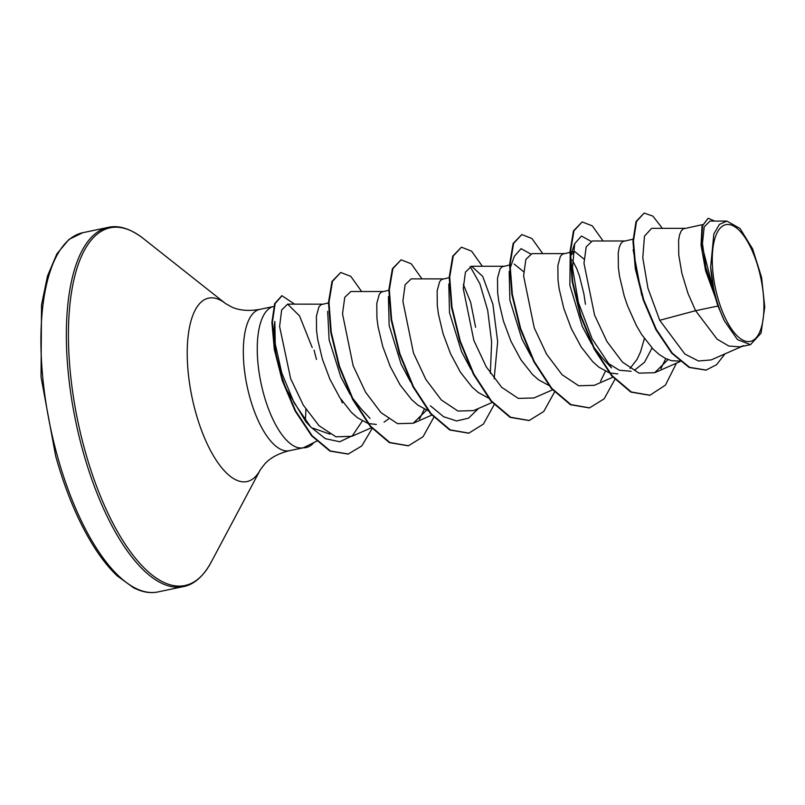 <?xml version="1.0" encoding="UTF-8"?>
<svg xmlns="http://www.w3.org/2000/svg" width="805" height="805" viewBox="0 0 805 805"><rect width="100%" height="100%" fill="white"/><g stroke="black" fill="none" stroke-linecap="round" stroke-linejoin="round"><path stroke-width="1.21" d="M758.582 268.84A59.62 23.254 -101.8 0 1 753.862 339.841A59.62 23.254 -101.8 0 1 717.627 297.226A59.62 23.254 -101.8 0 1 722.347 226.225A59.62 23.254 -101.8 0 1 758.582 268.84M305.89 421.79L286.006 388.644C276.004 362.009 272.281 339.609 274.837 321.467L275.23 343.765L281.74 372.886L294.107 402.782L310.811 427.093L305.89 421.78M274.264 306.363A72.188 28.165 78.2 0 0 273.74 306.464A72.188 28.165 78.2 0 0 263.738 394.309A72.188 28.165 78.2 0 0 303.314 447.781A72.188 28.165 78.2 0 0 303.445 447.761L316.627 441.18M340.887 399.29L342.326 402.832L342.558 401.725M743.689 345.667L739.936 346.864L728.797 346.019L717.124 339.167L695.59 310.7L717.959 306.021A64.46 25.146 -101.8 0 1 715.655 298.444A64.46 25.146 -101.8 0 1 715.554 298.061L705.623 270.792L701.044 245.163L701.99 226.306L708.159 218.256L702.634 225.642L701.417 243.211L715.474 297.9M685.105 228.348L651.648 228.338L644.463 236.197L642.782 257.831L647.955 288.23L659.728 320.299L695.59 310.7L687.983 293.392L681.875 273.298L678.746 254.903L678.605 240.282L679.561 234.929L681.111 231.085L683.183 228.892L702.463 224.635M679.662 361.093L671.672 360.741L665.524 358.477L659.325 354.582L653.187 349.169L641.615 334.457L636.403 325.572L627.618 306.021L624.197 295.908L619.558 276.387L618.381 267.542L618.24 252.921L619.196 247.558L620.746 243.724L622.818 241.52L633.022 239.176M652.05 347.981L644.513 362.26L634.431 370.26M631.12 371.276L619.297 370.22L606.98 362.572M590.85 241.218L581.452 236.026L574.679 243.694L572.496 267.884L578.403 302.479L592.118 338.825L611.488 367.875L602.402 358.134L593.859 347.358M591.645 343.997L582.257 326.357L569.87 285.262L570.182 256.493L574.679 243.694M644.382 338.553L640.498 351.996L637.037 359.392L629.973 368.438M617.787 373.902L609.928 373.007M609.154 372.765L598.96 367.211L592.822 361.797L581.25 347.086L571.349 328.641L563.832 308.536L559.193 289.015L558.016 280.17L557.875 265.549L560.381 256.362L562.454 254.159L569.93 252.378M531.27 356.615L521.892 338.996L509.867 300.094L509.183 271.285M548.789 385.404L538.595 379.849L532.457 374.436L520.885 359.724L510.974 341.28L503.467 321.175L498.828 301.654L497.651 292.809L497.51 278.188L500.016 268.991L502.089 266.787L509.565 265.006M470.905 369.254L461.527 351.624L449.502 312.753L448.808 283.974M488.424 398.032L478.23 392.478L472.092 387.064L460.52 372.353L450.609 353.908L443.102 333.803L438.463 314.282L437.286 305.437L437.145 290.816L439.651 281.629L441.724 279.426L449.2 277.645M410.54 381.872L401.162 364.263L389.137 325.371L388.443 296.562M428.059 410.671L417.865 405.116L411.727 399.703L400.155 384.991L390.244 366.547L382.737 346.442L378.098 326.921L376.921 318.076L376.78 303.455L379.286 294.258L381.359 292.054L388.835 290.273M370.038 418.419L360.952 408.668L352.399 397.901M350.175 394.52L340.797 376.891L329.104 339.841L327.665 311.263M388.513 418.982L384.035 422.152M376.338 424.436L368.469 423.551M367.694 423.299L357.5 417.745L351.362 412.331L339.791 397.62L329.879 379.175L322.372 359.07L317.733 339.549L316.556 330.704L316.415 316.083L318.921 306.896L320.994 304.693L328.47 302.911M641.726 295.254L633.122 249.711M570.403 255.899L574.529 251.412L584.058 259.14M572.325 260.096L576.662 268.457L579.429 275.894L583.917 294.046L585.436 304.27M514.164 264.06L523.693 271.778M463.328 284.406L470.653 302.278L475.614 327.263M659.728 320.299L684.813 353.999L698.438 361.002L711.167 359.916L741.858 346.472M726.875 221.093L709.95 221.083L704.194 226.93L702.453 243.402L705.804 267.33L714.427 294.177L710.654 266.978L713.854 233.913L719.388 224.384L726.875 221.093L740.006 228.459L752.605 248.866L761.58 277.363L764.75 307.087L761.057 333.139L750.502 344.661L739.936 346.864M329.97 434.147L312.893 428.119M717.959 306.021L724.5 321.034L737.511 339.65L750.502 344.661M662.394 228.348L652.865 216.112L644.141 213.073L636.031 221.536L632.961 241.218L635.336 268.84L643.225 299.923L655.864 329.577L671.793 353.254L689.07 367.452L705.905 370.109M644.141 213.073L636.534 221.425L633.465 241.108L635.839 268.729L643.728 299.822L656.367 329.466L672.296 353.154L689.573 367.342L706.156 370.048L716.541 364.735L724.993 353.858M714.719 221.093L708.159 218.256M714.427 294.177L714.055 293.513M312.189 347.549L299.53 315.872L287.616 304.139L281.649 310.005L279.607 326.538L290.645 378.632L303.284 405.116L319.032 425.724L335.937 436.803L351.855 436.32L371.397 427.757M383.281 291.521L350.859 291.511L344.741 297.357L342.517 313.829L353.133 365.722L365.5 392.095L380.946 412.593L397.559 423.661L413.207 423.259L426.59 410.137M443.646 278.892L411.224 278.872L405.106 284.728L402.882 301.211L413.488 353.073L425.865 379.447L441.321 399.974L457.944 411.033L473.571 410.62L492.127 402.49M494.159 378.692L497.661 341.753L492.881 304.139L482.708 276.407L471.589 266.244L465.471 272.08L463.247 288.542L473.863 340.435L486.22 366.798L501.696 387.326L518.289 398.395L533.936 397.982L552.492 389.862M564.375 253.615L531.954 253.605L525.836 259.462L523.612 275.954L534.228 327.816L546.595 354.19L562.061 374.707L578.684 385.766L594.291 385.323L612.857 377.223M624.74 240.987L592.319 240.977L586.211 246.843L583.977 263.285L594.583 315.168L606.97 341.562L622.416 362.069L639.029 373.128L654.666 372.715L668.059 359.604M665.775 358.597L660.895 368.65M605.41 371.236L600.55 381.268M509.817 269.132L514.315 256.332L521.087 248.665L530.485 253.847M470.12 266.485L479.871 283.742L487.689 310.317L491.624 341.914L490.356 373.379M478.593 408.417L468.57 418.137L456.616 420.965L443.585 416.698L430.403 405.78M424.316 409.131L419.445 419.184M362.351 420.935L352.469 435.676L339.74 441.754L325.381 438.675L310.811 427.093M649.695 395.275L630.828 392.085L611.619 375.794L594.15 349.038L580.516 316.013L572.224 281.881L569.94 251.945L573.462 230.884L582.166 221.928L592.299 225.863L603.096 240.977M589.32 407.914L570.463 404.724L551.244 388.413L533.785 361.656L520.151 328.631L511.849 294.499L509.575 264.563L513.097 243.513L521.811 234.557L531.934 238.501L542.731 253.615M528.955 420.542L510.088 417.352L490.879 401.041L473.41 374.285L459.786 341.26L451.484 307.128L449.21 277.192L452.732 256.151L461.446 247.195L471.569 251.13L482.366 266.244M468.591 433.181L449.723 429.991L430.514 413.679L413.056 386.923L399.421 353.898L391.119 319.766L388.845 289.83L392.367 268.779L401.081 259.824L411.204 263.768L422.001 278.882M408.226 445.809L389.368 442.619L370.149 426.318L352.691 399.562L339.056 366.547L330.764 332.405L328.48 302.469L332.002 281.418L340.716 272.462L350.839 276.397L361.636 291.511M348.022 454.06L329.919 451.092L311.626 435.827L295.103 410.973L282.233 380.574L274.314 349.45L271.899 322.433L274.656 303.636L281.75 295.817M676.452 363.176L665.443 385.102L649.947 395.225L631.331 391.985L612.122 375.683L594.654 348.927L581.019 315.912L572.727 281.77L570.443 251.834L573.965 230.783L582.166 221.928M614.879 379.447L604.132 398.847L589.572 407.863L570.966 404.613L551.747 388.312L534.289 361.556L520.654 328.531L512.352 294.399L510.078 264.463L513.6 243.412L521.811 234.557M554.514 392.085L543.767 411.476L529.207 420.492L510.591 417.242L491.382 400.94L473.914 374.184L460.289 341.159L451.987 307.027L449.713 277.091L453.235 256.04L461.446 247.195M494.149 404.714L483.403 424.114L468.842 433.13L450.226 429.88L431.017 413.579L413.549 386.813L399.924 353.798L391.622 319.666L389.348 289.73L392.87 268.679L401.081 259.824M433.784 417.352L423.038 436.743L408.477 445.759L389.872 442.519L370.652 426.217L353.194 399.461L339.559 366.436L331.268 332.304L328.983 302.368L332.505 281.317L340.716 272.462M372.101 428.552L361.807 445.93L348.273 454.01L330.422 450.991L312.129 435.726L295.606 410.862L282.736 380.473L274.817 349.35L272.402 322.332L275.159 303.535L282.002 295.757L294.57 304.149M314.091 350.185L316.466 359.453M724.5 321.034A64.108 25.005 -101.8 0 1 710.654 266.978M303.193 447.811A71.585 27.923 78.2 0 0 305.83 447.58A71.585 27.923 78.2 0 0 306.081 447.53M303.394 447.691A71.585 27.923 78.2 0 0 306.333 447.479A71.585 27.923 78.2 0 0 313.668 442.76M157.991 591.927A183.51 71.585 -101.8 0 1 57.376 455.992A183.51 71.585 -101.8 0 1 82.804 232.695L108.242 227.372A183.51 71.585 -101.8 0 0 82.804 450.669A183.51 71.585 -101.8 0 0 183.419 586.604L157.991 591.927C150.465 593.577 142.324 592.188 133.55 587.761L117.238 575.877C109.339 568.461 101.611 558.811 94.064 546.937C78.528 522.244 65.728 491.956 55.666 456.073L41.035 376.971L41.528 304.874L47.505 275.984L56.883 253.857L68.958 239.417L82.804 232.695M303.314 447.781L289.367 450.699C278.631 453.386 270.48 457.743 264.905 463.771L260.347 469.728L211.041 562.423A182.705 71.273 -101.8 0 1 84.837 450.116A182.705 71.273 -101.8 0 1 75.63 272.895A182.705 71.273 -101.8 0 1 143.24 238.451C130.491 228.67 118.828 224.977 108.242 227.372M260.347 469.728A93.692 36.547 -101.8 0 1 195.625 412.13A93.692 36.547 -101.8 0 1 190.906 321.255A93.692 36.547 -101.8 0 1 225.581 303.596L143.24 238.451M289.367 450.699A72.188 28.165 -101.8 0 1 249.792 397.227A72.188 28.165 -101.8 0 1 259.794 309.382C248.886 311.223 239.659 310.509 232.142 307.228L225.581 303.596M305.86 409.262A72.188 28.165 -101.8 0 1 305.266 420.472M211.041 562.423C203.283 576.491 194.075 584.551 183.419 586.604M574.529 251.412L570.433 252.267M511.406 264.624L510.068 264.905M705.653 370.159L706.156 370.048M287.616 304.139L322.916 304.159M413.207 423.259L431.762 415.128M471.589 266.244L504.011 266.254M654.666 372.725L680.185 361.536M273.74 306.464L259.794 309.382M649.947 395.225L649.444 395.325M589.572 407.863L589.069 407.964M529.207 420.492L528.704 420.602M468.842 433.13L468.339 433.231M408.477 445.759L407.974 445.869M348.273 454.01L347.77 454.121M282.002 295.757L281.498 295.868M305.83 447.58L306.333 447.479"/></g></svg>
